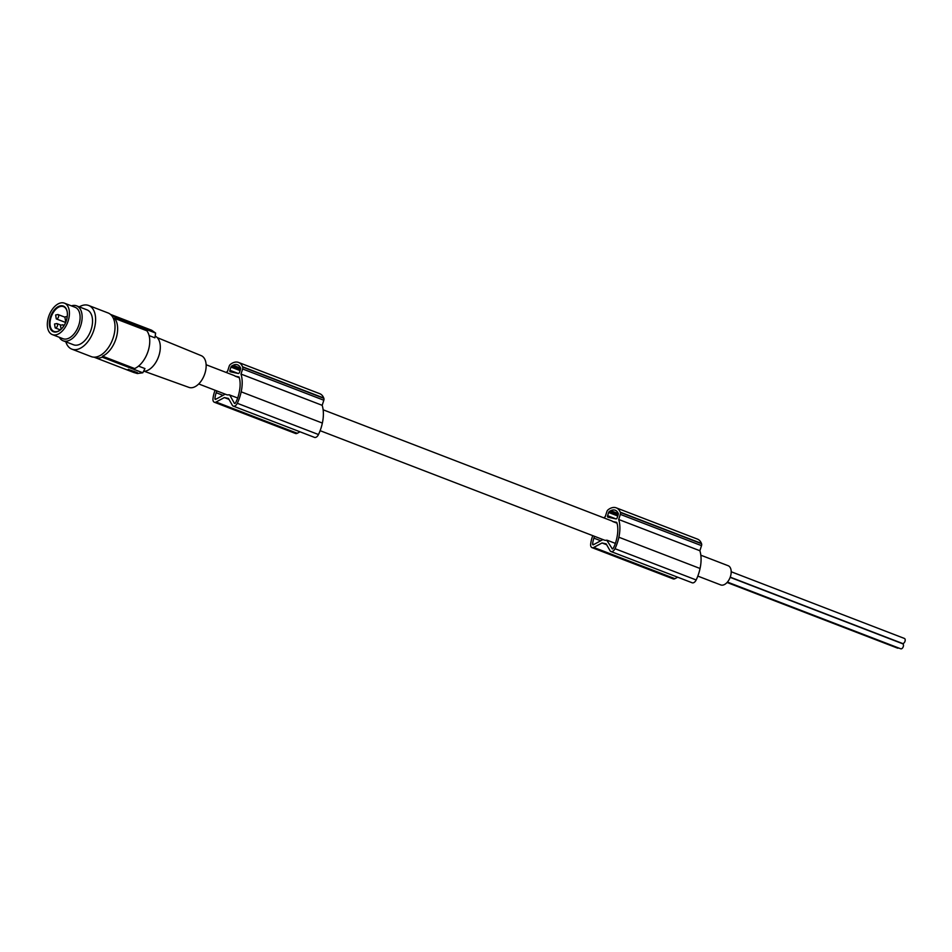 <?xml version="1.0" encoding="UTF-8"?>
<svg xmlns="http://www.w3.org/2000/svg" width="952" height="952" viewBox="0 0 952 952"><rect width="100%" height="100%" fill="white"/><g stroke="black" fill="none" stroke-linecap="round" stroke-linejoin="round"><path stroke-width="1.43" d="M697.816 576.103L720.759 584.933A10.293 6.057 -68.9 0 0 721.295 585.087A10.293 6.057 -68.9 0 0 730.267 577.043A10.293 6.057 -68.9 0 0 728.149 565.714L700.827 555.194M320.122 430.685L604.27 540.082A10.293 6.057 -68.9 0 0 604.817 540.248A10.293 6.057 -68.9 0 0 606.733 540.177L612.386 548.971M198.718 383.953L226.576 394.675A10.293 6.057 -68.9 0 0 227.123 394.83A10.293 6.057 -68.9 0 0 229.039 394.771L237.702 397.995M233.085 365.27A17.326 10.198 111.1 0 0 231.681 366.044A1.404 0.821 111.1 0 0 230.943 367.079L229.908 370.28A1.404 0.821 111.1 0 0 230.301 371.792L238.286 373.481A1.404 0.821 111.1 0 0 239.523 372.327L240.559 369.126A1.404 0.821 111.1 0 0 240.547 367.936A17.326 10.198 111.1 0 0 239.797 366.698A12.495 7.354 111.1 0 0 237.536 364.83A12.495 7.354 111.1 0 0 233.085 365.27L240.642 368.174M239.285 377.742L235.073 376.123L239.035 376.968A28.441 16.743 111.1 0 1 239.725 379.432A25.621 15.077 111.1 0 1 239.606 390.225A34.129 20.087 111.1 0 1 239.19 392.414A34.129 20.087 111.1 0 1 237.917 397.341A17.743 10.436 111.1 0 1 236.298 401.387A14.554 8.568 111.1 0 1 235.465 403.005A1.166 0.69 111.1 0 1 235.287 403.243L234.489 403.493L229.67 394.901M592.775 535.655A22.336 13.149 111.1 0 0 590.668 544.068A4.677 2.749 -68.9 0 0 592.013 547.626A4.677 2.749 -68.9 0 0 593.762 547.424L602.045 542.973L606.138 543.842L610.03 550.673A4.677 2.749 111.1 0 0 610.97 551.529L692.163 582.779A4.677 2.749 111.1 0 0 696.174 579.958A30.702 18.076 111.1 0 0 700.029 568.546A30.702 18.076 111.1 0 0 700.053 568.487A29.94 17.624 111.1 0 0 700.136 568.082A29.94 17.624 111.1 0 0 699.875 550.732L701.517 545.639A2.344 1.38 111.1 0 0 701.541 543.723A19.647 11.567 111.1 0 0 701.446 543.425A16.886 9.936 111.1 0 0 697.423 539.094L616.241 507.844A16.886 9.936 111.1 0 1 620.252 512.176A19.647 11.567 111.1 0 1 620.359 512.473A2.344 1.38 111.1 0 1 620.335 514.377L618.693 519.483A29.94 17.624 111.1 0 1 618.943 536.821A29.94 17.624 111.1 0 1 618.859 537.226A30.702 18.076 111.1 0 1 618.848 537.297A30.702 18.076 111.1 0 1 614.992 548.697A4.677 2.749 111.1 0 1 610.97 551.529M607.364 540.308L615.397 543.402M616.979 523.16L612.755 521.529L616.729 522.374A28.441 16.743 111.1 0 1 617.42 524.838A25.621 15.077 111.1 0 1 617.301 535.631A34.129 20.087 111.1 0 1 616.884 537.82A34.129 20.087 111.1 0 1 615.611 542.747A17.743 10.436 111.1 0 1 613.992 546.793A14.554 8.568 111.1 0 1 613.159 548.412A1.166 0.69 111.1 0 1 612.981 548.649L612.184 548.899M612.755 521.529A10.293 6.057 -68.9 0 0 611.66 520.875L323.133 409.788M594.524 536.333A34.129 20.087 111.1 0 0 593.881 538.13A19.099 11.234 111.1 0 0 592.608 543.925A1.166 0.69 -68.9 0 0 593.393 544.758L602.913 539.558M610.779 510.677A17.326 10.198 111.1 0 0 609.375 511.45A1.404 0.821 111.1 0 0 608.637 512.485L607.602 515.687A1.404 0.821 111.1 0 0 607.995 517.198L615.98 518.899A1.404 0.821 111.1 0 0 617.217 517.733L618.253 514.532A1.404 0.821 111.1 0 0 618.241 513.342A17.326 10.198 111.1 0 0 617.491 512.105A12.495 7.354 111.1 0 0 615.23 510.236A12.495 7.354 111.1 0 0 610.779 510.677L618.324 513.58M603.877 517.876A29.94 17.624 111.1 0 1 605.282 516.603L606.924 511.522A2.344 1.38 111.1 0 1 608.054 509.855A19.647 11.567 111.1 0 1 608.709 509.332A16.886 9.936 111.1 0 1 616.241 507.844M593.881 538.13L600.724 540.76M226.195 372.47A29.94 17.624 111.1 0 1 227.587 371.197L229.23 366.115A2.344 1.38 111.1 0 1 230.36 364.449A19.647 11.567 111.1 0 1 231.015 363.926A16.886 9.936 111.1 0 1 238.547 362.438A16.886 9.936 111.1 0 1 242.558 366.77A19.647 11.567 111.1 0 1 242.665 367.067A2.344 1.38 111.1 0 1 242.641 368.971L240.999 374.077L322.181 405.326A29.94 17.624 111.1 0 1 322.442 422.676A29.94 17.624 111.1 0 1 322.359 423.069A30.702 18.076 111.1 0 1 322.335 423.14A30.702 18.076 111.1 0 1 318.492 434.54A4.677 2.749 111.1 0 1 314.469 437.373L233.288 406.123A4.677 2.749 111.1 0 1 232.336 405.266L228.444 398.436L224.351 397.567L216.068 402.018A4.677 2.749 -68.9 0 1 214.319 402.22A4.677 2.749 -68.9 0 1 212.974 398.662A22.336 13.149 111.1 0 1 215.081 390.249M240.999 374.077A29.94 17.624 111.1 0 1 241.261 391.415A29.94 17.624 111.1 0 1 241.165 391.819A30.702 18.076 111.1 0 1 241.154 391.891A30.702 18.076 111.1 0 1 237.298 403.291A4.677 2.749 111.1 0 1 233.288 406.123M299.987 431.803L297.25 433.279L216.068 402.018M228.956 399.34L224.351 397.567M214.319 402.22L295.513 433.481A4.677 2.749 -68.9 0 0 297.25 433.279M238.547 362.438L319.741 393.688A16.886 9.936 111.1 0 1 323.751 398.019A19.647 11.567 111.1 0 1 323.847 398.317A2.344 1.38 111.1 0 1 323.823 400.233L322.181 405.326M216.259 399.043L214.926 398.519A1.166 0.69 -68.9 0 0 215.699 399.34L225.219 394.152M592.013 547.626L673.195 578.887A4.677 2.749 -68.9 0 0 674.944 578.685L593.762 547.424M241.165 391.819L322.359 423.069M242.665 367.067L323.847 398.317M242.558 366.77L323.751 398.019M214.926 398.519A19.099 11.234 111.1 0 1 216.187 392.724L223.03 395.354M235.073 376.123A10.293 6.057 -68.9 0 0 233.978 375.457L206.12 364.735M216.187 392.724A34.129 20.087 111.1 0 1 216.83 390.927M144.276 371.292L188.984 387.404A17.017 10.02 -68.9 0 0 204.858 373.577A17.017 10.02 -68.9 0 0 201.205 355.643L157.235 337.615M155.176 336.115A18.719 11.019 111.1 0 1 158.425 339.186A18.719 11.019 111.1 0 1 158.889 355.715A18.719 11.019 111.1 0 1 143.573 371.316M149.083 335.58L154.89 337.817A93.57 75.315 102 0 0 155.616 333.057L115.049 317.444L114.728 318.42L146.858 330.784A21.991 12.947 -68.9 0 1 148.084 351.228A21.991 12.947 -68.9 0 1 134.66 368.555L102.53 356.179A21.991 12.947 -68.9 0 0 115.965 338.864A21.991 12.947 -68.9 0 0 114.728 318.42M115.049 317.444A22.931 13.495 -68.9 0 0 111.432 314.755A22.931 13.495 -68.9 0 0 110.575 314.481M155.616 333.057L151.666 330.237L111.432 314.755M133.066 372.196A22.931 13.495 -68.9 0 0 133.494 372.375L137.362 373.529L142.788 372.779L102.221 357.167L102.53 356.179M94.141 357.167A22.931 13.495 -68.9 0 0 94.962 357.535A22.931 13.495 -68.9 0 0 102.221 357.167M94.962 357.535L125.735 369.388A22.931 13.495 -68.9 0 0 129.65 369.876L137.481 372.672M137.35 372.613L137.409 372.875A22.931 13.495 -68.9 0 1 133.494 372.375M135.791 372.018L133.899 371.613M126.164 369.543A22.931 13.495 -68.9 0 0 126.592 369.721L132.637 372.042A22.931 13.495 -68.9 0 0 133.22 372.244L128.794 370.435M128.615 370.364L127.937 369.9M126.592 369.721A22.931 13.495 -68.9 0 0 127.175 369.911L127.854 370.149M131.709 371.566L128.211 370.149C132.399 370.935 134.042 371.554 133.113 372.042L131.554 371.411M134.03 371.209L133.113 372.042M130.626 371.09L129.686 370.875L130.65 371.006M142.788 372.779A93.57 75.315 102 0 0 144.954 368.579L138.528 366.103M79.266 306.877A23.395 13.768 111.1 0 1 87.429 305.116A23.395 13.768 111.1 0 1 88.667 305.485L108.076 312.958A23.395 13.768 111.1 0 1 112.895 338.71A23.395 13.768 111.1 0 1 92.499 356.988A23.395 13.768 111.1 0 1 91.261 356.619L71.852 349.146A23.395 13.768 111.1 0 1 65.819 341.816M88.667 305.485A23.395 13.768 111.1 0 1 93.486 331.237A23.395 13.768 111.1 0 1 73.09 349.515A23.395 13.768 111.1 0 1 71.852 349.146M71.424 305.866A18.719 11.019 111.1 0 1 76.588 305.842L86.977 309.852A18.719 11.019 111.1 0 1 91.118 329.63A18.719 11.019 111.1 0 1 73.53 344.779L63.129 340.78A18.719 11.019 111.1 0 1 59.322 337.305M76.588 305.842A18.719 11.019 111.1 0 1 80.718 325.62A18.719 11.019 111.1 0 1 63.129 340.78M64.427 303.164L75.101 307.282A16.838 9.913 111.1 0 1 78.826 325.072A16.838 9.913 111.1 0 1 70.424 337.282A16.838 9.913 111.1 0 1 62.987 338.71L52.324 334.604A16.838 9.913 111.1 0 1 47.6 320.967A16.838 9.913 111.1 0 1 56.989 304.604A16.838 9.913 111.1 0 1 64.427 303.164A16.838 9.913 111.1 0 1 69.139 316.814A16.838 9.913 111.1 0 1 59.75 333.176A16.838 9.913 111.1 0 1 52.324 334.604M59.5 330.558A13.756 8.092 -68.9 0 0 60.488 329.808A13.756 8.092 -68.9 0 0 67.259 312.208A13.756 8.092 -68.9 0 0 57.251 307.222A13.756 8.092 -68.9 0 0 49.409 324.977A13.756 8.092 -68.9 0 0 59.5 330.558M67.283 312.387A13.292 7.818 -68.9 0 0 63.498 306.627A13.292 7.818 -68.9 0 0 57.632 307.758A13.292 7.818 -68.9 0 0 50.23 320.657A13.292 7.818 -68.9 0 0 53.955 331.427A13.292 7.818 -68.9 0 0 59.809 330.296A13.292 7.818 -68.9 0 0 60.63 329.69M898.557 647.943A2.689 1.583 111.1 0 1 897.629 648.133A2.689 1.583 111.1 0 1 897.486 648.098A2.689 1.583 111.1 0 1 897.355 648.026M902.532 643.731A2.689 1.583 111.1 0 1 902.674 643.766A2.689 1.583 111.1 0 1 903.234 646.729A2.689 1.583 111.1 0 1 900.889 648.836A2.689 1.583 111.1 0 1 900.747 648.788A2.689 1.583 111.1 0 1 900.616 648.728M904.257 638.399A2.689 1.583 111.1 0 1 904.4 638.435A2.689 1.583 111.1 0 1 904.959 641.398A2.689 1.583 111.1 0 1 902.603 643.504A2.689 1.583 111.1 0 1 902.472 643.457A2.689 1.583 111.1 0 1 902.329 643.397M677.681 577.209L674.944 578.685M620.252 512.176L701.446 543.425M620.359 512.473L701.541 543.723M618.693 519.483L699.875 550.732M618.859 537.226L700.053 568.487M606.65 544.746L602.045 542.973M592.608 543.925L593.953 544.449M609.375 511.45L618.157 514.83M608.637 512.485L617.777 516.008M229.908 370.28L238.178 373.47M230.943 367.079L240.082 370.602M237.298 403.291L318.492 434.54M242.641 368.971L323.823 400.233M231.681 366.044L240.463 369.424M607.602 515.687L615.873 518.876M620.335 514.377L701.517 545.639M614.992 548.697L696.174 579.958M61.023 329.154A2.344 1.38 -68.9 0 0 61.142 329.19A2.344 1.38 -68.9 0 0 61.166 329.19L60.381 325.251L62.701 324.787A2.344 1.38 -68.9 0 1 63.367 326.631M66.176 321.11L65.509 320.848A2.344 1.38 -68.9 0 0 65.64 320.883A2.344 1.38 -68.9 0 0 66.283 320.8M60.357 329.904L55.18 327.904A2.344 1.38 -68.9 0 0 55.299 327.94A2.344 1.38 -68.9 0 0 56.477 327.5A2.344 1.38 -68.9 0 0 57.382 326.012A2.344 1.38 -68.9 0 0 56.858 323.537L60.678 325.013M56.275 318.884A2.344 1.38 -68.9 0 0 56.406 318.92A2.344 1.38 -68.9 0 0 57.572 318.48A2.344 1.38 -68.9 0 0 58.477 316.992A2.344 1.38 -68.9 0 0 57.965 314.517L55.644 314.981L56.275 318.884L65.64 322.49M67.187 316.48L67.259 316.516A2.344 1.38 -68.9 0 0 67.187 316.48L64.879 316.945L65.509 320.848M133.316 372.268L133.601 371.387M128.782 370.518L129.055 369.638M131.531 371.47L131.816 370.578M128.115 370.149L128.401 369.269M131.197 370.352L130.912 371.244M727.078 582.493L897.486 648.098M727.447 582.077L900.747 648.788M730.232 577.15L902.472 643.457M56.858 323.537L54.538 324.001L55.18 327.904M129.674 369.864L129.389 370.745M731.207 571.759L904.4 638.435M64.712 317.123L57.965 314.517M730.16 577.352L902.674 643.766M64.189 325.358L62.701 324.787"/></g></svg>
